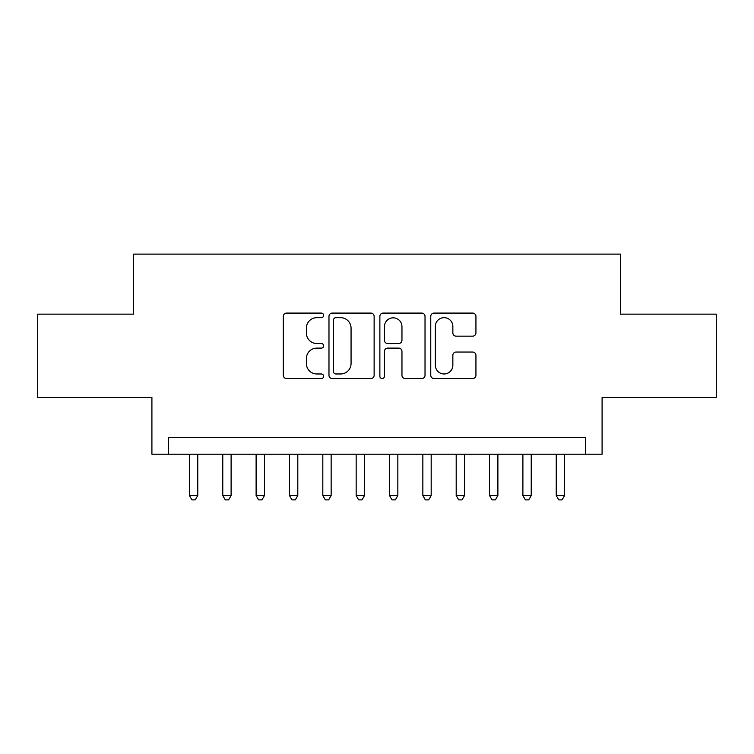 <?xml version="1.0" encoding="UTF-8"?>
<svg xmlns="http://www.w3.org/2000/svg" width="754" height="754" viewBox="0 0 754 754"><rect width="100%" height="100%" fill="white"/><g stroke="black" fill="none" stroke-linecap="round" stroke-linejoin="round"><path stroke-width="1.13" d="M323.645 315.379A2.29 2.29 0 0 0 321.355 313.089L286.577 313.089A3.27 3.27 0 0 0 283.306 316.36L283.306 375.275A3.27 3.27 0 0 0 286.577 378.555L321.355 378.555A2.29 2.29 0 0 0 323.645 376.265A2.29 2.29 0 0 0 321.355 373.975L316.859 373.975A10.471 10.471 0 0 1 306.378 363.494L306.378 358.584A10.471 10.471 0 0 1 316.859 348.112L321.355 348.112A2.29 2.29 0 0 0 323.645 345.822A2.29 2.29 0 0 0 321.355 343.532L316.859 343.532A10.471 10.471 0 0 1 306.378 333.051L306.378 328.15A10.471 10.471 0 0 1 316.859 317.67L321.355 317.67A2.29 2.29 0 0 0 323.645 315.379M472.654 336.161A3.27 3.27 0 0 0 475.934 332.891L475.934 316.36A3.27 3.27 0 0 0 472.654 313.089L434.031 313.089A3.27 3.27 0 0 0 430.76 316.36L430.76 375.275A3.27 3.27 0 0 0 434.031 378.555L472.654 378.555A3.27 3.27 0 0 0 475.934 375.275L475.934 355.313A3.27 3.27 0 0 0 472.654 352.043L456.132 352.043A3.27 3.27 0 0 0 452.852 355.313L452.852 365.219A8.756 8.756 0 0 1 444.097 373.975A8.756 8.756 0 0 1 435.341 365.219L435.341 326.425A8.756 8.756 0 0 1 444.097 317.67A8.756 8.756 0 0 1 452.852 326.425L452.852 332.891A3.27 3.27 0 0 0 456.132 336.161L472.654 336.161M585.415 454.2L602.088 454.2L602.088 397.509L716.3 397.509L716.3 314.145L620.429 314.145L620.429 254.117L133.571 254.117L133.571 314.145L37.7 314.145L37.7 397.509L151.912 397.509L151.912 454.2L585.415 454.2L585.415 437.527L168.585 437.527L168.585 454.2M374.135 316.36A3.27 3.27 0 0 0 370.864 313.089L332.241 313.089A3.27 3.27 0 0 0 328.97 316.36L328.97 375.275A3.27 3.27 0 0 0 332.241 378.555L370.864 378.555A3.27 3.27 0 0 0 374.135 375.275L374.135 316.36M383.136 313.089L421.759 313.089A3.27 3.27 0 0 1 425.03 316.36L425.03 375.275A3.27 3.27 0 0 1 421.759 378.555L405.228 378.555A3.27 3.27 0 0 1 401.957 375.275L401.957 351.383A3.27 3.27 0 0 0 398.687 348.112L387.716 348.112A3.27 3.27 0 0 0 384.446 351.383L384.446 376.265A2.29 2.29 0 0 1 382.155 378.555A2.29 2.29 0 0 1 379.865 376.265L379.865 316.36A3.27 3.27 0 0 1 383.136 313.089M335.841 317.67A2.29 2.29 0 0 0 333.551 319.96L333.551 371.675A2.29 2.29 0 0 0 335.841 373.975L340.582 373.975A10.471 10.471 0 0 0 351.062 363.494L351.062 328.15A10.471 10.471 0 0 0 340.582 317.67L335.841 317.67M401.957 326.595A8.756 8.756 0 0 0 393.202 317.839A8.756 8.756 0 0 0 384.446 326.595L384.446 340.261A3.27 3.27 0 0 0 387.716 343.532L398.687 343.532A3.27 3.27 0 0 0 401.957 340.261L401.957 326.595M189.424 454.2L189.424 495.548L197.765 495.548L197.765 454.2M197.765 495.548L195.258 499.883L191.931 499.883L189.424 495.548M222.769 454.2L222.769 495.548L231.11 495.548L231.11 454.2M231.11 495.548L228.613 499.883L225.276 499.883L222.769 495.548M256.115 454.2L256.115 495.548L264.456 495.548L264.456 454.2M264.456 495.548L261.958 499.883L258.622 499.883L256.115 495.548M289.47 454.2L289.47 495.548L297.802 495.548L297.802 454.2M297.802 495.548L295.304 499.883L291.968 499.883L289.47 495.548M322.816 454.2L322.816 495.548L331.147 495.548L331.147 454.2M331.147 495.548L328.65 499.883L325.313 499.883L322.816 495.548M356.161 454.2L356.161 495.548L364.493 495.548L364.493 454.2M364.493 495.548L361.995 499.883L358.659 499.883L356.161 495.548M389.507 454.2L389.507 495.548L397.839 495.548L397.839 454.2M397.839 495.548L395.341 499.883L392.005 499.883L389.507 495.548M422.853 454.2L422.853 495.548L431.184 495.548L431.184 454.2M431.184 495.548L428.687 499.883L425.35 499.883L422.853 495.548M456.198 454.2L456.198 495.548L464.53 495.548L464.53 454.2M464.53 495.548L462.032 499.883L458.696 499.883L456.198 495.548M489.544 454.2L489.544 495.548L497.885 495.548L497.885 454.2M497.885 495.548L495.378 499.883L492.042 499.883L489.544 495.548M522.89 454.2L522.89 495.548L531.231 495.548L531.231 454.2M531.231 495.548L528.724 499.883L525.387 499.883L522.89 495.548M556.235 454.2L556.235 495.548L564.576 495.548L564.576 454.2M564.576 495.548L562.069 499.883L558.742 499.883L556.235 495.548"/></g></svg>

